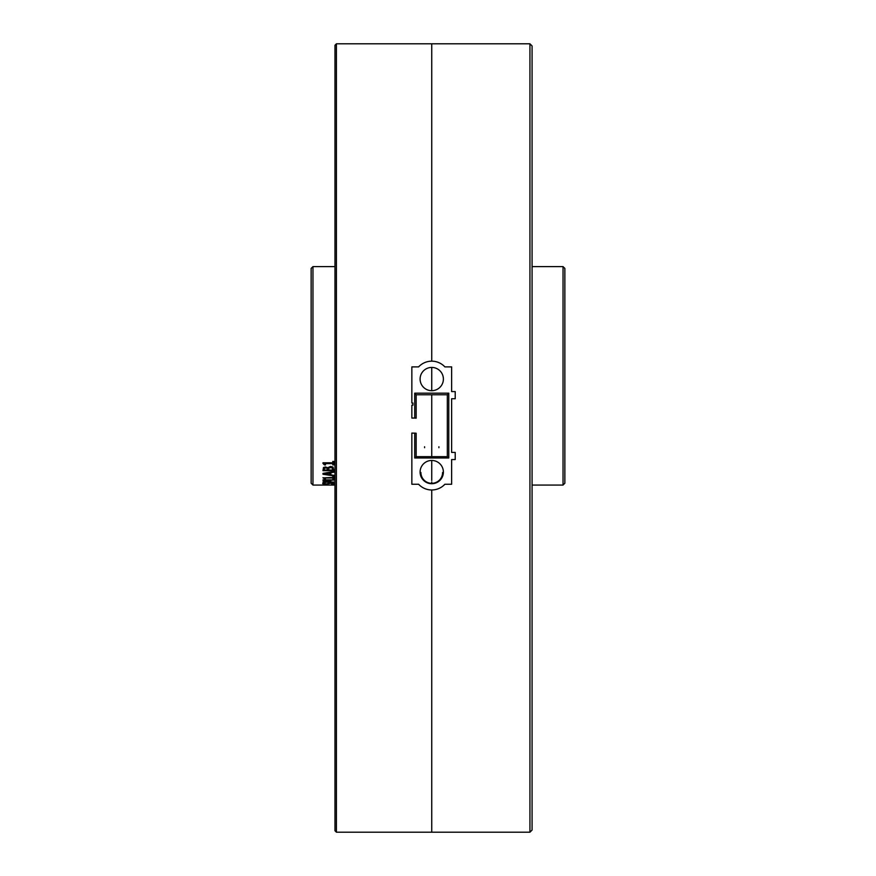 <?xml version="1.0" encoding="UTF-8"?>
<svg xmlns="http://www.w3.org/2000/svg" width="876" height="876" viewBox="0 0 876 876"><rect width="100%" height="100%" fill="white"/><g stroke="black" fill="none" stroke-linecap="round" stroke-linejoin="round"><path stroke-width="1.31" d="M529.936 43.8L529.936 832.2L431.748 832.2L431.748 489.98L431.748 832.2L336.417 832.2L336.417 43.8L431.748 43.8L431.748 361.164L431.748 43.8L529.936 43.8L532.082 45.946L532.082 830.054L529.936 832.2M442.588 472.482A10.841 10.83 180 0 1 431.748 483.311L431.748 481.931L431.748 483.311A10.841 10.83 180 0 1 420.907 472.482M431.748 480.453L431.748 460.458L431.748 480.453M431.748 456.659L431.748 394.758L431.748 456.659M431.748 390.685L431.748 367.427L431.748 390.685A11.651 11.629 0 0 0 443.387 379.056A11.651 11.629 0 0 0 431.748 367.427A11.651 11.629 0 0 0 420.097 379.056A11.651 11.629 0 0 0 431.748 390.685M532.082 692.609L532.082 600.367M532.082 151.296L532.082 103.872M563.038 266.6L564.856 268.428L564.856 483.245L563.038 485.063L563.038 266.6L532.082 266.6M336.417 43.8L334.982 45.234L334.982 830.766L336.417 832.2M414.709 418.06L411.851 418.06L411.851 405.172L412.925 405.172L412.925 403.026L411.851 403.026L411.851 366.891L418.608 366.891A17.914 17.892 180 0 1 444.877 366.891L451.633 366.891L451.633 391.583L455.213 391.583L455.213 398.733L451.633 398.733L451.633 452.41L455.213 452.41L455.213 459.561L451.633 459.561L451.633 484.253L444.877 484.253A17.914 17.892 180 0 1 418.608 484.253L411.851 484.253L411.851 433.083L416.155 433.226L416.155 456.659L447.329 456.659L447.329 394.758L416.155 394.758L416.155 418.191L414.709 418.06L414.709 393.171L448.775 393.171L448.775 457.973L414.709 457.973L414.709 433.083M431.748 460.458A11.651 11.629 180 0 1 443.387 472.087A11.651 11.629 180 0 1 431.748 483.716A11.651 11.629 180 0 1 420.097 472.087A11.651 11.629 180 0 1 431.748 460.458M414.709 393.171L416.155 394.758M448.775 393.171L447.329 394.758M448.775 457.973L447.329 456.659M414.709 457.973L416.155 456.659M438.909 447.713L438.909 446.749L438.909 447.713M424.575 447.713L424.575 446.749L424.575 447.713M312.962 485.063L311.144 483.245L311.144 268.428L312.962 266.6L312.962 485.063L334.982 485.063M330.821 482.873L333.165 483.092L334.183 483.661L333.329 484.231L331.555 484.231L332.935 483.661L331.029 483.169L325.872 484.231L322.707 483.64L325.193 482.95L323.945 483.64L325.73 484.034L330.821 482.873M333.898 479.873L324.481 480.289A611.251 531.874 59.1 0 0 330.865 481.121L330.865 481.34A618.62 544.138 118 0 1 324.481 482.063L333.898 482.063L322.981 481.92A601.779 527.034 -62 0 0 329.037 481.209A635.505 555.932 -121.2 0 1 322.981 480.442L322.981 479.873L333.898 479.873M333.898 476.632L333.898 478.723L332.792 478.723L332.792 477.957L325.467 477.957L325.467 478.723L324.503 478.723L322.981 477.858L332.792 477.464L332.792 476.632L333.898 476.632M333.898 471.529L333.898 472.23L330.865 472.733L330.865 474.869L333.898 475.318L333.898 475.92L322.981 474.255L322.981 473.39L333.898 471.529M330.559 466.415L333.011 467.039L333.898 470.708L322.981 470.708L323.441 467.565L325.445 466.952L327.723 467.729L330.559 466.415M333.898 461.433L333.898 464.915L332.792 464.915L332.792 463.623L325.467 463.623L325.467 464.915L324.503 464.915L322.981 463.459L322.981 462.791L332.792 462.791L332.792 461.433L333.898 461.433M334.183 483.475L332.332 484.056M332.935 483.661L331.029 482.983L325.872 484.056L322.707 483.464M325.193 482.796L323.945 483.64M333.898 480.114L324.481 480.289M330.865 481.121L330.865 481.165A619.277 544.872 118 0 1 324.481 481.888L324.481 482.063M333.898 482.063L322.981 482.205M329.037 481.209L329.037 481.034A636.195 556.698 -121.2 0 1 322.981 480.267M333.898 478.548L332.792 478.548M332.792 477.957L325.467 477.957M325.467 478.548L322.981 477.694M333.898 472.065L330.865 472.733M333.898 475.756L322.981 474.091M329.617 472.941L329.617 472.777A956.537 804.113 141.4 0 1 324.131 473.664L324.131 473.828A949.781 805.121 39.7 0 0 329.617 474.683L329.617 472.941A955.311 802.931 141.4 0 1 324.131 473.828M333.898 470.554L322.981 470.554M332.661 469.032L332.201 467.532L330.624 467.094L328.938 467.598L328.653 470.018L332.661 470.018L332.201 467.685L328.938 467.751L328.653 468.846M324.525 467.915L324.219 470.018L327.405 470.018L327.044 467.959L325.642 467.62L324.525 467.915L324.219 469.865M327.044 467.959L324.525 468.069M327.405 469.065L327.044 468.113M333.898 464.773L332.792 464.773M332.792 463.623L325.467 463.623M325.467 464.773L322.981 463.316M563.038 485.063L532.082 485.063M312.962 266.6L334.982 266.6"/></g></svg>
